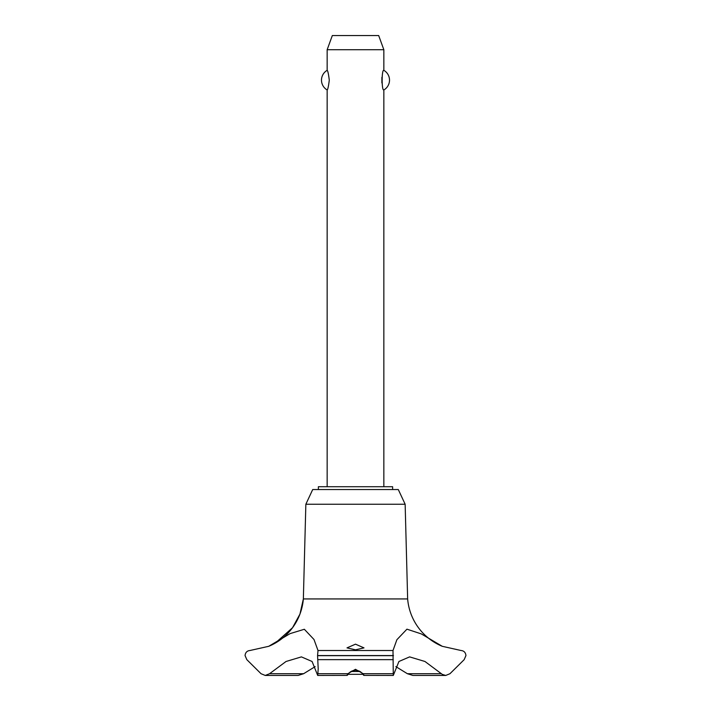 <?xml version="1.0" encoding="UTF-8"?>
<svg xmlns="http://www.w3.org/2000/svg" width="711" height="711" viewBox="0 0 711 711"><rect width="100%" height="100%" fill="white"/><g stroke="black" fill="none" stroke-linecap="round" stroke-linejoin="round"><path stroke-width="1.07" d="M392.623 489.541L392.623 486.715L318.377 486.715L318.377 489.541M405.146 504.241L398.293 489.541L312.707 489.541L305.854 504.241L303.357 598.938A56.258 56.258 0 0 1 269.602 645.935L275.308 643.082L292.532 627.724L299.953 614.082L303.357 598.938L407.643 598.938L405.146 504.241L305.854 504.241M265.265 675.45L298.096 675.45L303.615 673.717L269.558 673.717L265.265 675.45L261.044 673.717L246.824 659.648L245.055 655.56C245.411 652.467 247.046 650.787 249.943 650.512L268.722 646.308L290.132 633.608L304.344 629.271L313.986 639.491L318.004 650.512L392.996 650.512L396.88 639.722L406.941 629.173L421.321 633.91L442.278 646.308L461.057 650.512C463.954 650.787 465.589 652.467 465.945 655.56L464.176 659.648L449.956 673.717L445.735 675.45L442.278 674.384L424.965 661.488L409.598 656.884L398.924 661.488L393.29 675.45L392.996 650.512M303.615 673.717L315.142 666.616M442.278 646.308A56.258 56.258 0 0 1 407.643 598.938M318.004 650.512L317.559 655.666L393.441 655.666M317.559 655.56L393.441 655.56M355.5 669.3L363.214 673.717C364.45 675.992 364.165 675.992 362.37 673.717C360.957 671.646 358.664 670.509 355.5 670.277C352.336 670.509 350.043 671.646 348.63 673.717C346.835 675.992 346.55 675.992 347.786 673.717L355.5 669.3M355.5 649.827L346.995 647.881L355.5 644.166L364.005 647.881L355.5 649.827M317.559 655.666L318.208 668.829L317.71 675.45L346.995 675.397M348.63 673.717C346.835 675.992 346.55 675.992 347.786 673.717L318.066 673.717M383.842 486.715L383.842 89.959C381.576 91.079 381.576 69.207 383.842 70.327L383.842 49.717L327.158 49.717L327.158 70.327C327.815 70.709 328.526 73.98 329.282 80.147C328.526 86.307 327.815 89.586 327.158 89.959L327.158 486.715M381.887 77.339L381.887 82.947M327.158 49.717L332.321 35.55L378.679 35.55L383.842 49.717M383.842 70.327A11.332 11.332 0 0 1 383.842 89.959M327.158 89.959A11.332 11.332 0 0 1 327.158 70.327M351.092 671.486L359.908 671.486M362.823 674.312L348.177 674.312M364.005 675.397L393.29 675.45M392.934 673.717L363.214 673.717C364.45 675.992 364.165 675.992 362.37 673.717M441.442 673.717L407.385 673.717L412.904 675.45L445.735 675.45M395.858 666.616L407.385 673.717M317.71 675.45L312.076 661.488L301.402 656.884L286.035 661.488L269.558 673.717M317.746 659.648L393.254 659.648M268.722 646.308L269.478 645.997"/></g></svg>
